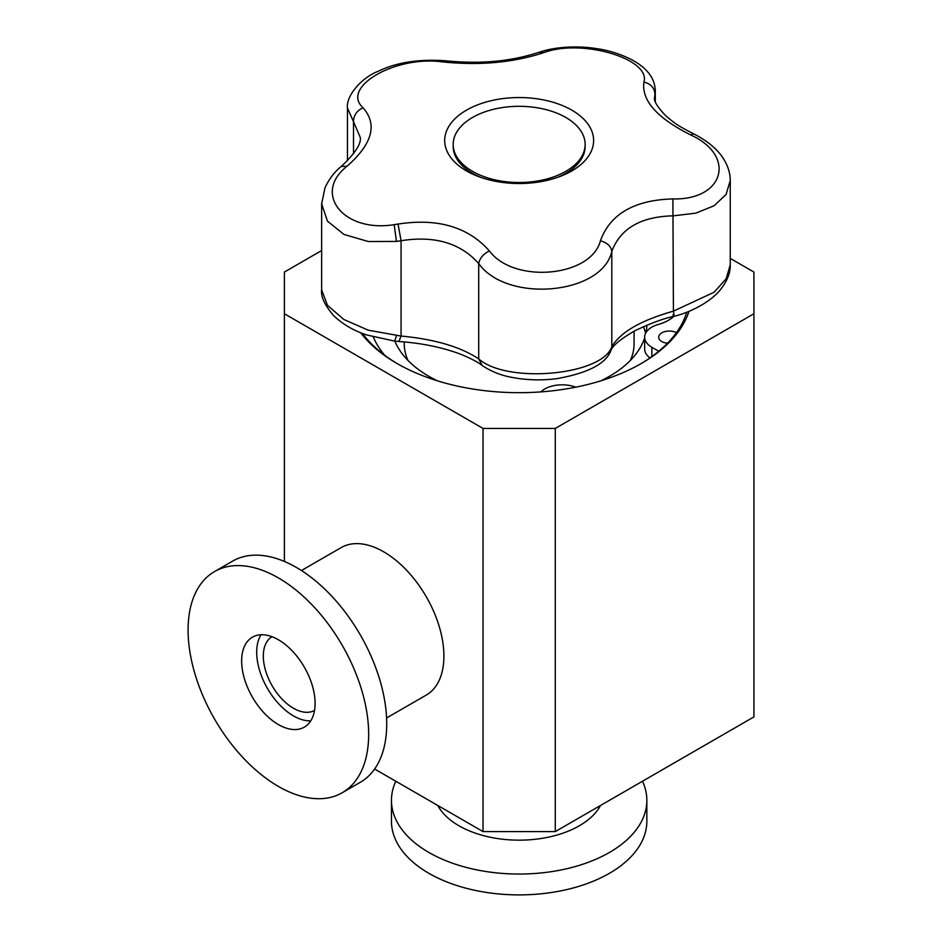 <?xml version="1.0" encoding="UTF-8"?>
<svg xmlns="http://www.w3.org/2000/svg" width="942" height="942" viewBox="0 0 942 942"><rect width="100%" height="100%" fill="white"/><g stroke="black" fill="none" stroke-linecap="round" stroke-linejoin="round"><path stroke-width="1.41" d="M271.967 636.71A42.567 24.574 -120 0 0 272.132 685.752A42.567 24.574 -120 0 0 314.522 710.433M368.663 734.289A127.7 73.723 60 0 1 342.217 792.74A127.7 73.723 60 0 1 214.529 719.017A127.7 73.723 60 0 1 214.529 571.57A127.7 73.723 60 0 1 312.921 605.777A127.7 73.723 60 0 1 368.663 734.289M278.373 639.759A51.928 29.979 -120 0 0 252.409 637.181A51.928 29.979 -120 0 0 252.409 697.151A51.928 29.979 -120 0 0 304.337 727.13A51.928 29.979 -120 0 0 312.297 685.517A51.928 29.979 -120 0 0 278.373 639.759M261.04 634.767A51.928 29.979 -120 0 0 267.457 688.461A51.928 29.979 -120 0 0 310.742 720.854M214.529 571.57L232.58 561.138A127.7 73.723 60 0 1 330.983 595.356A127.7 73.723 60 0 1 386.726 723.856A127.7 73.723 60 0 1 360.28 782.319L342.217 792.74M301.452 570.522L341.145 547.608A85.133 49.149 60 0 1 406.756 570.416A85.133 49.149 60 0 1 443.906 656.091A85.133 49.149 60 0 1 426.279 695.066L386.585 717.981M374.622 769.013L483.034 831.598L483.034 428.445L555.274 428.445L753.918 313.757L753.918 272.05L730.25 258.391M284.39 561.444L284.39 313.757L483.034 428.445M483.034 831.598L555.274 831.598L753.918 716.909L753.918 313.757M555.274 831.598L555.274 428.445M321.646 250.548L284.39 272.05L284.39 313.757M360.704 332.738A172.81 99.77 0 0 0 396.959 363.459A172.81 99.77 0 0 0 641.361 363.459A172.81 99.77 0 0 0 689.002 311.331M642.503 781.236A127.7 73.723 180 0 1 646.848 800.323L646.848 821.177A127.7 73.723 180 0 1 519.16 894.9A127.7 73.723 180 0 1 391.46 821.177L391.46 800.323A127.7 73.723 180 0 1 395.817 781.236M600.513 805.481A85.133 49.149 180 0 1 519.16 840.158A85.133 49.149 180 0 1 437.795 805.481M640.442 363.977A170.266 98.298 0 0 0 686.789 312.214M362.446 333.421A170.266 98.298 0 0 0 397.865 363.977M646.848 800.323A127.7 73.723 180 0 1 519.16 874.046A127.7 73.723 180 0 1 391.46 800.323M643.41 326.65A127.7 73.723 180 0 1 645.588 333.303M644.646 337.848A127.7 73.723 180 0 1 609.45 376.317A127.7 73.723 180 0 1 600.972 380.792M437.347 380.792A127.7 73.723 180 0 1 394.886 341.145M646.836 325.178A127.7 73.723 180 0 1 646.047 332.479M384.701 355.299A156.219 90.185 180 0 1 373.338 337.036M673.895 316.359A38.304 22.113 180 0 1 658.411 324.425A24.692 14.248 0 0 0 644.646 337.212L644.646 349.023A24.692 14.248 0 0 0 650.004 357.889M666.418 343.112A10.645 6.147 180 0 1 667.784 342.947M575.774 387.174A24.692 14.248 0 0 0 540.849 391.896M644.646 337.212A24.692 14.248 0 0 0 651.876 347.292L658.764 351.26M667.478 343.253A10.645 6.147 180 0 1 661.802 341.557A10.645 6.147 180 0 1 658.693 337.212A10.645 6.147 180 0 1 664.993 331.596A10.645 6.147 180 0 1 676.438 332.632M394.192 224.643L398.054 224.066C437.689 217.967 468.127 226.928 489.393 250.937C514.038 284.107 591.211 277.042 600.407 240.787C610.251 213.94 634.413 199.987 672.894 198.927C724.327 200.199 736.55 155.63 690.474 134.847C656.927 117.938 641.42 100.358 643.928 82.107C651.075 58.793 581.45 38.316 543.793 52.646C513.213 62.643 479.454 65.728 442.54 61.901C395.522 55.319 340.274 87.217 363.059 107.788C377.707 124.462 372.361 143.949 347.021 166.251C312.132 193.616 343.877 232.933 394.192 224.643L396.452 241.423L401.068 240.728C434.627 235.429 460.508 243.048 478.713 263.572C479.737 258.238 483.293 254.022 489.393 250.937M466.502 170.938A74.465 42.991 180 0 1 470.258 108.118A74.465 42.991 180 0 1 578.541 114.594A74.465 42.991 180 0 1 559.889 176.519A74.465 42.991 180 0 1 478.418 176.519A74.465 42.991 180 0 1 466.502 170.938M480.844 177.39A65.975 38.092 180 0 1 472.507 173.316A65.975 38.092 180 0 1 453.184 146.387L453.184 144.409A65.975 38.092 0 0 0 519.16 182.501A65.975 38.092 0 0 0 585.135 144.409A65.975 38.092 0 0 0 495.987 108.742A65.975 38.092 0 0 0 453.184 144.409M585.135 144.409L585.135 146.387A65.975 38.092 180 0 1 557.476 177.39M321.646 203.189L321.646 289.842L327.427 305.279L343.889 319.503L368.24 330.195L401.068 336.058L398.937 341.51C417.954 342.841 435.392 345.997 451.218 350.977C467.267 355.805 480.149 363.506 482.139 365.472L478.713 358.902L478.713 263.572C507.126 303.395 602.185 294.705 611.805 251.408C620.389 228.435 640.925 216.566 673.424 215.824L695.832 213.127L714.118 205.745L726.082 194.452L730.25 180.534L730.25 264.855L726.094 278.856L714.13 292.22L673.424 311.154C640.937 320.315 620.389 332.185 611.805 346.727C602.197 375.387 507.126 384.089 478.713 358.902C460.508 346.809 434.627 339.191 401.068 336.058L401.068 240.728L398.054 224.066M482.139 365.472L482.233 365.543C491.371 371.607 501.45 375.587 512.483 377.483C526.79 380.179 541.556 380.58 556.781 378.672C587.702 373.15 605.694 363.883 610.746 350.895L611.805 346.727L611.805 251.408C611.028 246.227 607.237 242.683 600.407 240.787M672.894 314.887C674.178 317.654 674.354 316.418 673.424 311.154L672.894 198.927M730.25 180.534L730.25 180.511C730.262 173.964 728.437 167.417 724.751 160.894C720.571 153.134 711.328 142.772 693.595 133.811L690.474 134.847M693.583 133.799C675.744 124.591 674.896 123.367 665.605 115.642C657.304 106.729 653.618 100.759 654.56 97.733L654.937 94.153C654.49 87.806 650.828 83.791 643.928 82.107M654.937 100.5L655.279 90.526M347.468 160.823L347.468 108C345.855 96.19 361.245 77.691 378.425 71.192C396.335 62.455 418.554 58.969 445.107 60.724L445.166 60.735C477.665 63.974 508.009 62.36 539.201 52.234L543.793 52.646M445.107 60.724L442.54 61.901M347.468 108.012L353.521 121.718C353.603 115.324 356.782 110.673 363.059 107.788M353.521 153.876L353.521 121.718L360.291 137.497C361.351 143.796 355.016 153.452 341.275 166.451L347.021 166.251M321.646 203.79L325.037 187.658C329.264 178.756 334.657 171.703 341.216 166.51L341.275 166.451M321.646 203.813L327.439 221.111L343.889 234.405L368.24 241.517L396.452 241.423M398.937 341.51L394.698 341.122L396.452 335.717M730.25 264.855C730.545 272.368 727.53 280.292 721.219 288.652C710.751 302.582 688.472 313.003 673.836 316.371L673.836 316.371C664.098 318.314 651.24 323.047 635.261 330.56C620.672 338.932 612.524 345.643 610.828 350.718M407.98 360.445A114.924 66.352 180 0 1 404.236 343.642L404.236 341.911M634.084 331.184L634.084 343.642A114.924 66.352 180 0 1 630.339 360.445M651.876 347.292L651.876 356.571M655.291 101.63L655.291 90.868C655.02 83.885 652.806 71.262 632.212 59.958C620.236 53.929 608.143 50.114 595.933 48.537C584.146 46.535 559.619 45.298 539.248 52.222M321.634 289.853C320.716 296.518 324.684 305.078 333.515 315.511C342.629 324.213 353.686 330.701 366.685 334.975L394.698 341.122"/></g></svg>
